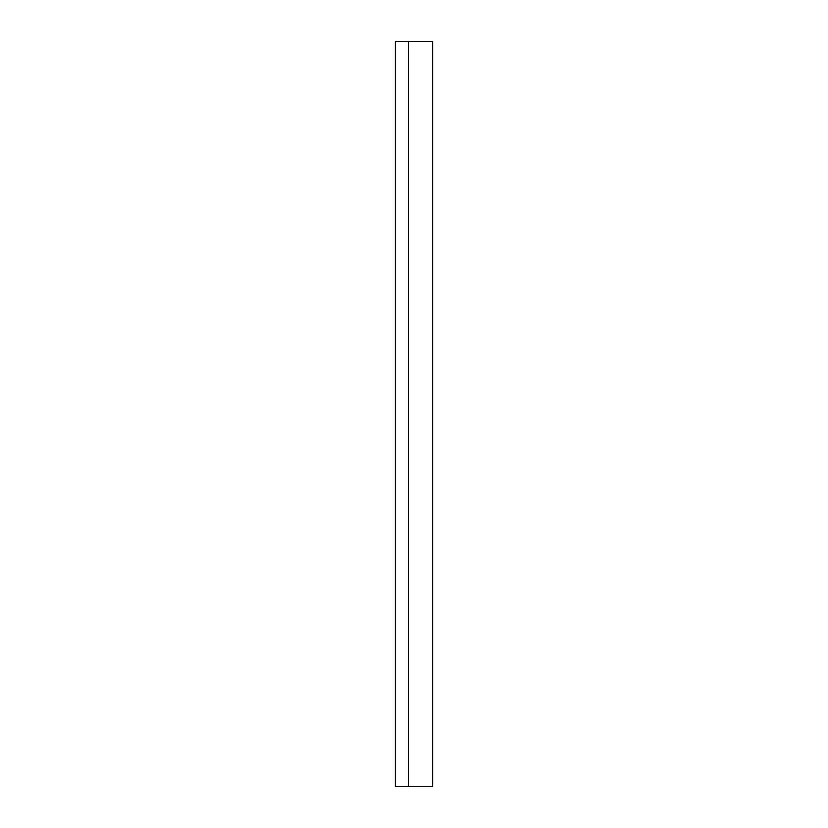 <?xml version="1.0" encoding="UTF-8"?>
<svg xmlns="http://www.w3.org/2000/svg" width="828" height="828" viewBox="0 0 828 828"><rect width="100%" height="100%" fill="white"/><g stroke="black" fill="none" stroke-linecap="round" stroke-linejoin="round"><path stroke-width="1.24" d="M408.411 786.6L395.37 786.6L395.37 41.4L432.63 41.4L432.63 786.6L408.411 786.6L408.411 41.4"/></g></svg>
